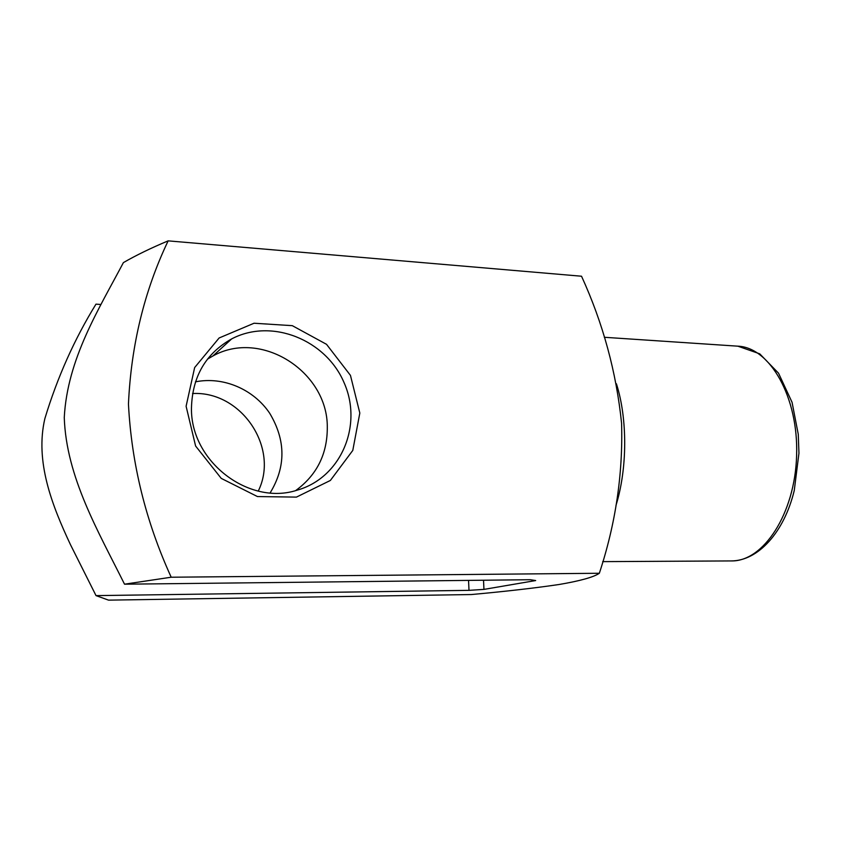 <?xml version="1.0" encoding="UTF-8"?>
<svg xmlns="http://www.w3.org/2000/svg" width="841" height="841" viewBox="0 0 841 841"><rect width="100%" height="100%" fill="white"/><g stroke="black" fill="none" stroke-linecap="round" stroke-linejoin="round"><path stroke-width="1.26" d="M100.857 304.474L95.979 304.148C74.428 339.175 57.398 377.294 44.888 418.513C34.828 461.509 51.995 505.252 70.444 544.621L96.021 595.617L468.994 590.35L483.953 589.394L483.522 580.227M468.994 590.35L468.553 580.395M599.339 573.268C615.623 523.985 623.034 473.998 621.583 423.307C616.327 372.142 602.976 323.112 581.53 276.226L168.147 240.862C144.368 290.723 131.133 345.115 128.452 404.027C131.522 463.738 145.777 521.473 171.196 577.22L599.339 573.268C593.735 577.126 580.311 580.879 559.065 584.506C534.456 588.122 505.21 591.475 471.338 594.545L108.542 600.138L96.021 595.617M186.103 406.256L194.649 367.559L219.112 337.987L254.056 323.228L292.311 325.667L326.529 344.326L350.455 375.391L359.822 413.057L352.789 450.419L330.376 480.453L296.452 497.105L257.441 496.558L221.246 478.392L195.606 446.024L186.103 406.256M171.196 577.22L124.521 584.19C98.25 531.312 66.26 477.026 64.263 417.578C67.322 358.96 98.796 309.278 123.396 262.613C135.979 255.338 150.896 248.084 168.147 240.862M483.953 589.394L535.675 580.553L530.345 579.712L124.521 584.19M295.643 490.597C316.836 475.133 327.391 454.045 327.296 427.302C327.832 371.827 261.194 328.789 212.857 356.016L207.454 359.16M195.438 381.846C223.38 376.211 253.719 389.362 269.73 413.32C285.845 440.274 285.993 466.797 270.15 492.879M192.557 393.535C241.472 390.823 279.632 448.032 258.261 491.07M191.464 407.885C192.358 376.516 205.761 353.525 231.664 338.902C271.874 317.719 326.119 339.932 344.148 382.844C363.039 425.409 341.078 477.909 297.02 490.208C248.989 506.009 190.371 461.478 191.464 407.885M616.421 383.79C627.586 418.587 627.449 468.532 615.98 505.43M602.692 561.63L731.313 560.926C763.218 561.704 795.018 513.998 796.616 455.444C798.582 396.889 769.757 347.333 737.862 346.177L604.322 337.283M231.664 338.902L212.857 356.016M731.313 560.926C758.025 560.873 784.106 532.542 794.261 490.492L798.95 453.215L798.267 434.292L792.054 402.292L778.535 373.183L759.717 353.819L737.862 346.177"/></g></svg>
